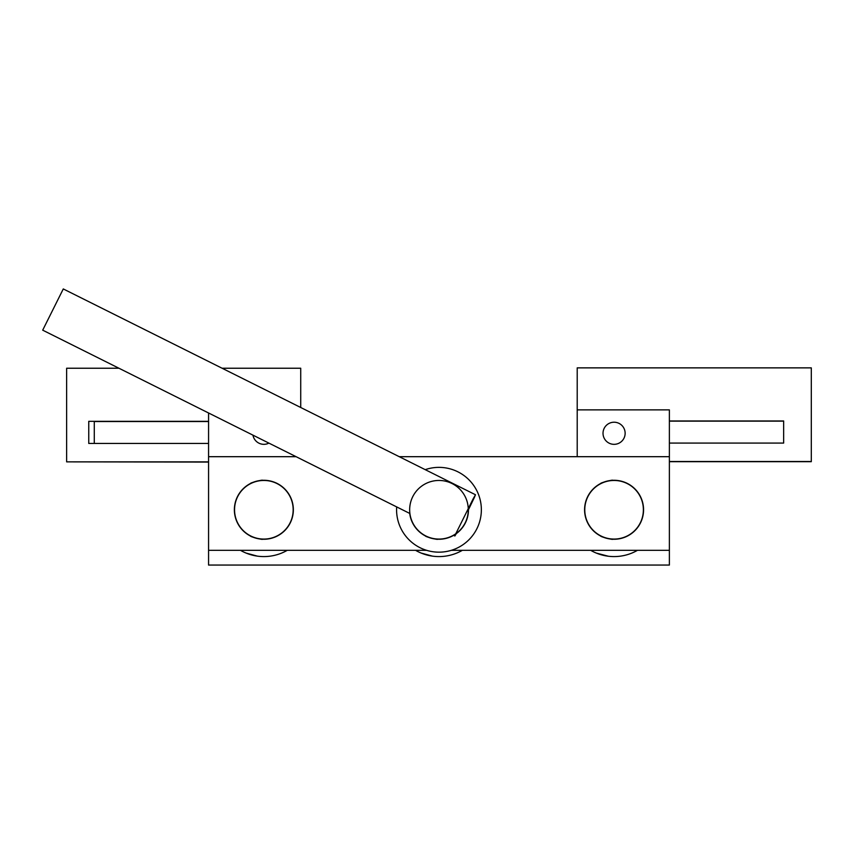<?xml version="1.0" encoding="UTF-8"?>
<svg xmlns="http://www.w3.org/2000/svg" width="854" height="854" viewBox="0 0 854 854"><rect width="100%" height="100%" fill="white"/><g stroke="black" fill="none" stroke-linecap="round" stroke-linejoin="round"><path stroke-width="1.28" d="M614.079 444.336A11.059 11.059 0 0 0 625.139 433.277A11.059 11.059 0 0 0 614.079 422.218A11.059 11.059 0 0 0 603.02 433.277A11.059 11.059 0 0 0 614.079 444.336M596.22 553.05L608.336 556.232L596.22 553.05M607.536 556.125L608.336 556.232M612.809 539.226C613.001 540.038 600.127 536.664 600.693 536.045C600.127 536.654 613.001 540.038 612.809 539.226M614.079 539.258A29.495 29.495 0 0 1 584.584 509.763A29.495 29.495 0 0 1 614.079 480.279A29.495 29.495 0 0 1 643.564 509.763A29.495 29.495 0 0 1 614.079 539.258M637.479 550.318A46.821 46.821 0 0 1 590.68 550.318M252.965 435.156A11.059 11.059 0 0 0 268.914 443.109M293.168 510.051A29.303 29.303 0 0 0 264.142 480.46A29.303 29.303 0 0 0 234.551 509.486A29.303 29.303 0 0 0 263.576 539.077A29.303 29.303 0 0 0 293.168 510.051M208.568 412.984L208.568 565.06L669.376 565.06L669.376 409.867L577.208 409.867L577.208 367.871L811.3 367.871L811.3 461.683L669.376 461.683M438.967 539.258A29.495 29.495 0 0 1 409.706 513.414A29.495 29.495 0 0 0 453.634 535.351A29.495 29.495 0 0 1 438.967 539.258M425.228 469.657A42.39 42.39 0 0 1 481.357 509.763A42.39 42.39 0 0 1 438.967 552.164A42.39 42.39 0 0 1 396.672 506.902M468.462 509.753A29.495 29.495 0 0 1 456.303 533.622A29.495 29.495 0 0 0 468.462 509.753M208.568 443.439L88.752 443.439L88.752 421.321L208.568 421.321M222.093 368.234L300.725 368.234L300.725 407.497M118.941 368.234L66.633 368.234L66.633 461.865L208.568 461.865M426.103 554.78L432.22 556.093M432.423 556.125L421.107 553.05M437.707 539.226C437.899 540.038 425.025 536.664 425.58 536.045C425.014 536.654 437.888 540.038 437.707 539.226M462.366 550.318A46.821 46.821 0 0 1 415.567 550.318M455.79 533.771L454.894 535.981L456.506 533.248M468.27 510.137L474.429 497.338L475.486 494.754L473.073 498.982L455.961 533.398M475.486 494.754L63.281 288.94L42.7 330.167L409.899 513.51M669.376 420.958L783.652 420.958L783.652 443.077L669.376 443.077M669.376 461.512L811.3 461.512M669.376 421.139L783.652 421.139M641.685 519.584A29.303 29.303 0 0 0 623.89 482.158A29.303 29.303 0 0 0 586.463 499.953A29.303 29.303 0 0 0 604.258 537.379A29.303 29.303 0 0 0 641.685 519.584M94.282 443.439L94.282 421.524L208.568 421.524M66.633 461.865L208.568 462.078M464.117 494.712A29.303 29.303 0 0 0 423.915 484.624A29.303 29.303 0 0 0 413.827 524.826A29.303 29.303 0 0 0 454.018 534.914A29.303 29.303 0 0 0 464.117 494.712M262.594 480.3C262.786 479.5 249.923 482.873 250.478 483.492C249.912 482.884 262.786 479.489 262.594 480.3M584.584 509.763A29.495 29.495 0 0 0 614.079 539.258A29.495 29.495 0 0 0 643.564 509.763A29.495 29.495 0 0 0 614.079 480.279A29.495 29.495 0 0 0 584.584 509.763M234.37 509.763A29.495 29.495 0 0 0 263.865 539.258A29.495 29.495 0 0 0 293.349 509.763A29.495 29.495 0 0 0 263.865 480.279A29.495 29.495 0 0 0 234.37 509.763M577.208 456.687L577.208 409.867M208.568 456.687L296.082 456.687M399.234 456.687L669.376 456.687M208.568 550.318L426.605 550.318M451.328 550.318L669.376 550.318M250.991 554.78L257.107 556.093M257.321 556.125L246.005 553.05M262.594 539.226C262.786 540.038 249.923 536.664 250.478 536.045C249.912 536.654 262.786 540.038 262.594 539.226M287.264 550.318A46.821 46.821 0 0 1 240.465 550.318M612.809 480.3C613.001 479.5 600.127 482.873 600.693 483.492C600.127 482.884 613.001 479.489 612.809 480.3M454.894 535.981L453.442 535.255"/></g></svg>

